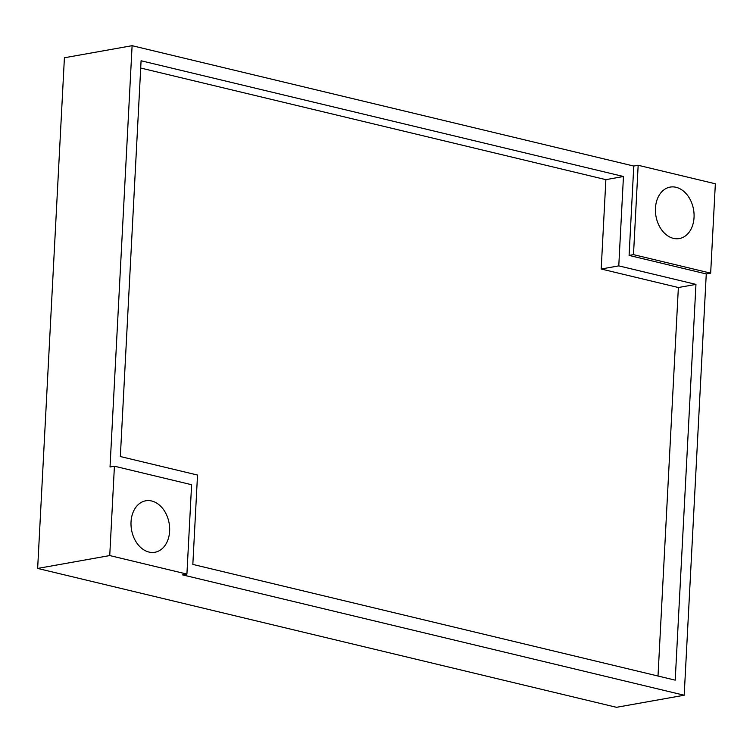 <?xml version="1.0" encoding="UTF-8"?>
<svg xmlns="http://www.w3.org/2000/svg" width="753" height="753" viewBox="0 0 753 753"><rect width="100%" height="100%" fill="white"/><g stroke="black" fill="none" stroke-linecap="round" stroke-linejoin="round"><path stroke-width="1.13" d="M132.104 45.688L64.41 57.765L37.65 568.43L616.5 707.312L684.195 695.235L706.267 273.941L629.094 255.418L633.772 166.055L132.104 45.688L110.023 466.982L114.418 466.201L191.601 484.716L186.913 574.087L182.518 574.868L684.195 695.235M638.168 165.274L633.489 254.636L710.663 273.151L715.35 183.788L638.168 165.274L633.772 166.055M623.456 176.503L141.084 60.767L120.339 456.534L197.521 475.049L192.834 564.411L675.215 680.157L695.951 284.389L618.778 265.875L623.456 176.503L605.873 179.647L140.698 68.034M633.489 254.636L629.094 255.418M673.417 238.362A26.139 19.089 79.9 0 0 679.347 238.56A26.139 19.089 79.9 0 0 694.021 213.476A26.139 19.089 79.9 0 0 676.09 187.299A26.139 19.089 79.9 0 0 670.161 187.092A26.139 19.089 79.9 0 0 655.477 212.186A26.139 19.089 79.9 0 0 673.417 238.362M114.418 466.201L109.74 555.563L186.913 574.087M148.99 552.062A26.139 19.089 79.9 0 0 154.92 552.26A26.139 19.089 79.9 0 0 169.604 527.175A26.139 19.089 79.9 0 0 151.673 500.99A26.139 19.089 79.9 0 0 145.743 500.792A26.139 19.089 79.9 0 0 131.06 525.876A26.139 19.089 79.9 0 0 148.99 552.062M710.663 273.151L706.267 273.941M37.65 568.43L109.74 555.563M618.778 265.875L601.195 269.009L605.873 179.647M695.951 284.389L678.368 287.524L601.195 269.009M658.009 676.025L678.368 287.524"/></g></svg>
